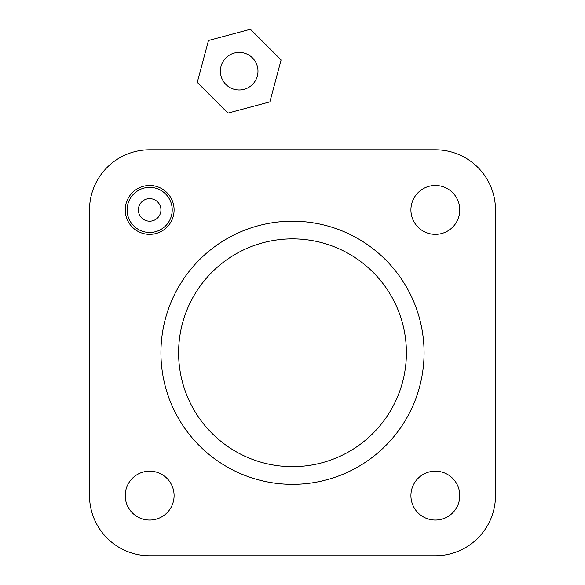 <?xml version="1.0" encoding="UTF-8"?>
<svg xmlns="http://www.w3.org/2000/svg" width="585" height="585" viewBox="0 0 585 585"><rect width="100%" height="100%" fill="white"/><g stroke="black" fill="none" stroke-linecap="round" stroke-linejoin="round"><path stroke-width="0.88" d="M459.773 209.927A24.431 24.431 0 0 0 435.342 185.489A24.431 24.431 0 0 0 410.911 209.927A24.431 24.431 0 0 0 435.342 234.358A24.431 24.431 0 0 0 459.773 209.927M174.089 209.927A24.431 24.431 0 0 0 149.658 185.489A24.431 24.431 0 0 0 125.227 209.927A24.431 24.431 0 0 0 149.658 234.358A24.431 24.431 0 0 0 174.089 209.927M459.773 495.605A24.431 24.431 0 0 0 435.342 471.174A24.431 24.431 0 0 0 410.911 495.605A24.431 24.431 0 0 0 435.342 520.043A24.431 24.431 0 0 0 459.773 495.605M174.089 495.605A24.431 24.431 0 0 0 149.658 471.174A24.431 24.431 0 0 0 125.227 495.605A24.431 24.431 0 0 0 149.658 520.043A24.431 24.431 0 0 0 174.089 495.605M178.6 352.762A113.899 113.899 0 0 1 292.5 238.87A113.899 113.899 0 0 1 406.399 352.762A113.899 113.899 0 0 1 292.5 466.662A113.899 113.899 0 0 1 178.6 352.762M160.934 352.762A131.566 131.566 0 0 1 292.5 221.203A131.566 131.566 0 0 1 424.066 352.762A131.566 131.566 0 0 1 292.5 484.329A131.566 131.566 0 0 1 160.934 352.762M495.488 209.927L495.488 495.605L495.488 209.927A60.145 60.145 0 0 0 435.342 149.782L149.658 149.782L435.342 149.782M89.512 209.927L89.512 495.605L89.512 209.927A60.145 60.145 0 0 1 149.658 149.782M435.342 555.75L149.658 555.75L435.342 555.75A60.145 60.145 0 0 0 495.488 495.605M89.512 495.605A60.145 60.145 0 0 0 149.658 555.75M138.572 211.997A11.276 11.276 0 0 0 151.734 221.006A11.276 11.276 0 0 0 160.743 207.85A11.276 11.276 0 0 0 147.581 198.841A11.276 11.276 0 0 0 138.572 211.997M171.829 205.774A22.552 22.552 0 0 1 153.811 232.091A22.552 22.552 0 0 1 127.493 214.073A22.552 22.552 0 0 1 145.511 187.756A22.552 22.552 0 0 1 171.829 205.774M257.334 66.31A18.793 18.793 0 0 0 234.314 53.023A18.793 18.793 0 0 0 221.028 76.043A18.793 18.793 0 0 0 244.047 89.329A18.793 18.793 0 0 0 257.334 66.31M208.487 40.482L197.255 82.412L227.945 113.102L269.875 101.87L281.107 59.941L250.417 29.25L208.487 40.482"/></g></svg>
